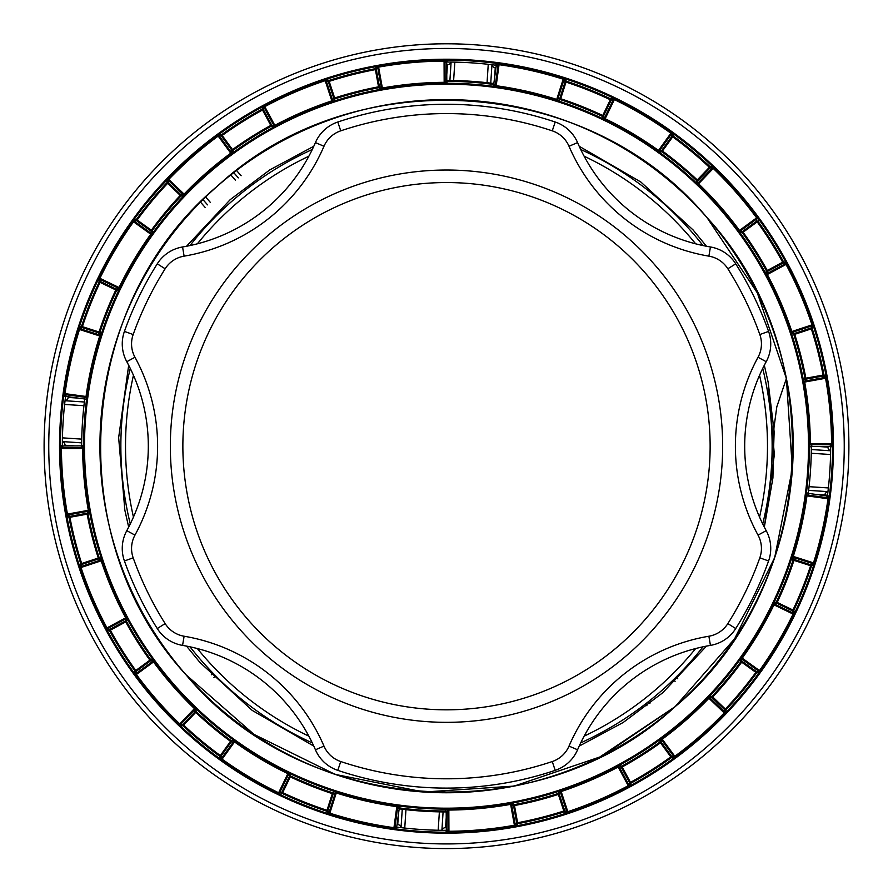 <?xml version="1.0" encoding="UTF-8"?>
<svg xmlns="http://www.w3.org/2000/svg" width="893" height="893" viewBox="0 0 893 893"><rect width="100%" height="100%" fill="white"/><g stroke="black" fill="none" stroke-linecap="round" stroke-linejoin="round"><path stroke-width="1.34" d="M130.278 523.934A325.632 325.632 0 0 1 130.278 368.441M462.261 104.626A341.919 341.919 0 0 0 337.788 122.017A341.919 341.919 0 0 1 555.212 122.017A37.216 37.216 0 0 1 577.57 142.59A176.624 176.624 0 0 0 710.437 246.97A37.216 37.216 0 0 1 735.732 263.826A341.919 341.919 0 0 1 768.583 331.415A37.216 37.216 0 0 1 766.205 361.698A176.624 176.624 0 0 0 766.205 530.665A37.216 37.216 0 0 1 768.583 560.96A341.919 341.919 0 0 1 735.732 628.549A37.216 37.216 0 0 1 710.437 645.393A176.624 176.624 0 0 0 577.57 749.785A37.216 37.216 0 0 1 555.212 770.358A341.919 341.919 0 0 1 337.788 770.358A37.216 37.216 0 0 1 315.43 749.785A176.624 176.624 0 0 0 182.563 645.393A37.216 37.216 0 0 1 157.268 628.549A341.919 341.919 0 0 1 124.417 560.96A37.216 37.216 0 0 1 126.795 530.665A176.624 176.624 0 0 0 126.795 361.698A37.216 37.216 0 0 1 124.417 331.415A341.919 341.919 0 0 1 157.268 263.826A341.919 341.919 0 0 0 135.446 304.234M758.034 535.119L766.205 530.665A37.216 37.216 0 0 1 768.583 560.96L759.82 557.835A27.906 27.906 0 0 0 758.034 535.119A185.934 185.934 0 0 1 758.034 357.256A27.906 27.906 0 0 0 759.82 334.529A332.62 332.62 0 0 0 727.851 268.782A27.906 27.906 0 0 0 708.886 256.146A185.934 185.934 0 0 1 569.02 146.273A27.906 27.906 0 0 0 552.254 130.836A332.62 332.62 0 0 0 340.746 130.836A27.906 27.906 0 0 0 323.98 146.273A185.934 185.934 0 0 1 184.114 256.146A27.906 27.906 0 0 0 165.149 268.782A332.62 332.62 0 0 0 133.18 334.529A27.906 27.906 0 0 0 134.966 357.256A185.934 185.934 0 0 1 134.966 535.119A27.906 27.906 0 0 0 133.18 557.835A332.62 332.62 0 0 0 165.149 623.593A27.906 27.906 0 0 0 184.114 636.229A185.934 185.934 0 0 1 323.98 746.101A27.906 27.906 0 0 0 340.746 761.539A332.62 332.62 0 0 0 552.254 761.539A27.906 27.906 0 0 0 569.02 746.101A185.934 185.934 0 0 1 708.886 636.229A27.906 27.906 0 0 0 727.851 623.593A332.62 332.62 0 0 0 759.82 557.835M759.82 334.529L768.583 331.415A37.216 37.216 0 0 1 766.205 361.698L758.034 357.256M675.052 706.72L734.693 638.685L774.7 557.533L792.337 468.803L786.398 378.52L757.309 292.848L707.033 217.635C588.498 75.28 354.008 59.943 217.948 185.655C75.592 304.189 60.255 538.68 185.967 674.74C60.255 538.68 75.592 304.189 217.948 185.655C354.008 59.943 588.498 75.28 707.033 217.635C588.498 75.28 354.008 59.943 217.948 185.655C75.592 304.189 60.255 538.68 185.967 674.74C60.255 538.68 75.592 304.189 217.948 185.655C354.008 59.943 588.498 75.28 707.033 217.635A346.573 346.573 0 0 1 675.052 706.72A346.573 346.573 0 0 1 185.967 674.74C60.255 538.68 75.592 304.189 217.948 185.655C354.008 59.943 588.498 75.28 707.033 217.635L757.309 292.848L786.398 378.52C811.224 497.401 767.087 627.478 675.052 706.72C538.992 832.432 304.502 817.095 185.967 674.74C60.255 538.68 75.592 304.189 217.948 185.655C354.008 59.943 588.498 75.28 707.033 217.635C832.745 353.695 817.408 588.186 675.052 706.72C538.992 832.432 304.502 817.095 185.967 674.74C60.255 538.68 75.592 304.189 217.948 185.655C354.008 59.943 588.498 75.28 707.033 217.635L757.309 292.848L786.398 378.52C811.224 497.401 767.087 627.478 675.052 706.72C538.992 832.432 304.502 817.095 185.967 674.74L254.003 734.381L335.154 774.387L423.885 792.024L514.167 786.086L599.828 756.996L675.052 706.72L734.693 638.685L774.7 557.533L734.693 638.685L675.052 706.72L599.828 756.996L514.167 786.086L423.885 792.024L335.154 774.387L254.003 734.381L185.967 674.74C60.255 538.68 75.592 304.189 217.948 185.655C354.008 59.943 588.498 75.28 707.033 217.635C832.745 353.695 817.408 588.186 675.052 706.72C538.992 832.432 304.502 817.095 185.967 674.74C60.255 538.68 75.592 304.189 217.948 185.655C354.008 59.943 588.498 75.28 707.033 217.635C832.745 353.695 817.408 588.186 675.052 706.72C538.992 832.432 304.502 817.095 185.967 674.74C60.255 538.68 75.592 304.189 217.948 185.655C354.008 59.943 588.498 75.28 707.033 217.635C832.745 353.695 817.408 588.186 675.052 706.72C538.992 832.432 304.502 817.095 185.967 674.74C60.255 538.68 75.592 304.189 217.948 185.655C354.008 59.943 588.498 75.28 707.033 217.635C832.745 353.695 817.408 588.186 675.052 706.72C538.992 832.432 304.502 817.095 185.967 674.74C60.255 538.68 75.592 304.189 217.948 185.655C354.008 59.943 588.498 75.28 707.033 217.635C832.745 353.695 817.408 588.186 675.052 706.72C538.992 832.432 304.502 817.095 185.967 674.74A346.573 346.573 0 0 1 217.948 185.655A346.573 346.573 0 0 1 707.033 217.635C832.745 353.695 817.408 588.186 675.052 706.72C538.992 832.432 304.502 817.095 185.967 674.74C60.255 538.68 75.592 304.189 217.948 185.655C354.008 59.943 588.498 75.28 707.033 217.635L757.309 292.848L786.398 378.52L776.821 406.761L773.952 427.825L772.925 477.9L764.319 527.116L774.354 454.693L768.147 382.148L764.319 365.259L768.147 382.148L774.142 431.743L772.49 482.097L771.262 470.031M190.008 245.553A325.632 325.632 0 0 1 312.282 149.499M702.992 646.822A325.632 325.632 0 0 1 580.718 742.876M762.722 368.441A325.632 325.632 0 0 1 762.722 523.934M768.583 331.415A341.919 341.919 0 0 0 757.554 304.234M580.718 149.499A325.632 325.632 0 0 1 702.992 245.553M741.927 274.051A341.919 341.919 0 0 0 735.732 263.826A37.216 37.216 0 0 0 710.437 246.97L708.886 256.146M323.98 146.273L315.43 142.59A37.216 37.216 0 0 1 337.788 122.017A37.216 37.216 0 0 0 315.43 142.59A176.624 176.624 0 0 1 182.563 246.97A37.216 37.216 0 0 0 157.268 263.826L165.149 268.782M552.254 130.836L555.212 122.017A37.216 37.216 0 0 1 577.57 142.59L569.02 146.273M312.282 742.876A325.632 325.632 0 0 1 190.008 646.822M748.993 180.821A402.397 402.397 0 0 1 711.866 748.68A402.397 402.397 0 0 1 144.007 711.554A402.397 402.397 0 0 1 181.134 143.695A402.397 402.397 0 0 1 748.993 180.821M610.332 99.748L611.169 100.15L603.568 115.9A0.926 0.926 -19.5 0 1 602.34 116.336L610.332 99.748A383.22 383.22 0 0 0 566.017 82.078L560.692 98.732A365.739 365.739 0 0 1 602.73 115.498L605.153 118.724A363.864 363.864 0 0 1 658.487 150.448L662.472 151.029A365.739 365.739 0 0 1 697.277 179.962L698.002 183.032L712.48 167.906L713.25 168.442L713.898 167.772L712.447 166.6L710.002 166.656L709.366 167.326L710.035 167.973L697.946 180.598A0.926 0.926 -1.5 0 1 696.64 180.632A364.813 364.813 0 0 0 661.925 151.777L659.525 152.156L657.94 151.196A362.938 362.938 0 0 0 604.751 119.562L603.143 118.624L602.34 116.336A364.813 364.813 0 0 0 560.402 99.614L558.248 100.719L556.439 100.295A362.938 362.938 0 0 0 496.073 86.643L494.253 86.253L492.78 84.322A364.813 364.813 0 0 0 447.728 81.375L446.02 83.094L444.167 83.25A362.938 362.938 0 0 0 382.539 88.932L380.697 89.11L378.699 87.726A364.813 364.813 0 0 0 334.942 98.855L333.837 101.021L332.129 101.735A362.938 362.938 0 0 0 275.267 126.181L273.571 126.918L271.249 126.226A364.813 364.813 0 0 0 233.062 150.325L232.693 152.725L231.287 153.942A362.938 362.938 0 0 0 184.762 194.752L183.378 195.991L180.944 196.047A364.813 364.813 0 0 0 152.089 230.762L152.469 233.162L151.509 234.747A362.938 362.938 0 0 0 119.874 287.937L118.936 289.544L116.648 290.348A364.813 364.813 0 0 0 99.927 332.285L101.032 334.44L100.608 336.248A362.938 362.938 0 0 0 86.956 396.615L86.565 398.434L84.634 399.908A364.813 364.813 0 0 0 81.687 444.96L83.406 446.667A0.926 0.926 -45.2 0 1 82.491 447.594L80.772 445.875L63.28 445.964L61.561 447.694L82.491 447.594L82.636 448.52L61.416 448.621A385.095 385.095 0 0 0 67.433 514.089L88.329 510.316A363.864 363.864 0 0 1 82.636 448.52L83.562 448.52L83.406 446.667M83.562 448.52A362.938 362.938 0 0 0 89.244 510.149L89.423 511.99L88.039 513.988A364.813 364.813 0 0 0 99.168 557.745L101.333 558.839L102.048 560.558L80.136 567.792L79.689 565.983L80.794 563.796A384.146 384.146 0 0 1 69.018 517.449L67.008 516.054L66.528 514.256A386.022 386.022 0 0 1 60.478 448.621L60.624 446.768L62.354 445.027A384.146 384.146 0 0 1 65.468 397.318L63.983 395.365L64.084 393.512A386.022 386.022 0 0 1 78.629 329.216L79.332 327.497L81.509 326.38A384.146 384.146 0 0 1 99.223 281.965L98.409 279.654L99.078 277.913A386.022 386.022 0 0 1 132.778 221.263L133.983 219.845L136.395 219.455A384.146 384.146 0 0 1 166.969 182.685L166.913 180.241L168.085 178.79A386.022 386.022 0 0 1 217.635 135.323L219.22 134.352L221.643 134.72A384.146 384.146 0 0 1 262.073 109.203L262.776 106.859L264.339 105.843A386.022 386.022 0 0 1 324.896 79.812L326.704 79.377L328.892 80.482A384.146 384.146 0 0 1 375.239 68.705L376.623 66.685L378.431 66.216A386.022 386.022 0 0 1 444.067 60.166L445.92 60.311L447.661 62.041A384.146 384.146 0 0 1 495.369 65.156L497.323 63.671L499.176 63.771A386.022 386.022 0 0 1 563.472 78.305L565.191 79.019L566.307 81.196A384.146 384.146 0 0 1 610.723 98.911L613.033 98.096L614.775 98.766A386.022 386.022 0 0 1 671.424 132.465L672.842 133.671L673.233 136.082A0.926 0.926 -9 0 0 671.938 136.294L672.686 136.83L661.925 151.777A0.926 0.926 -99 0 1 661.724 150.482L671.938 136.294L671.547 133.872L659.324 150.861A0.926 0.926 -99.2 0 0 659.525 152.156M107.551 628.65L109.884 629.353L125.288 621.07L125.98 618.737L107.551 628.65L106.97 627.902L106.155 628.348L107.171 629.911L109.515 630.614A384.146 384.146 0 0 0 135.033 671.045L134.664 673.467L135.636 675.052L136.383 674.505L135.959 673.668L152.837 661.289L149.89 660.161A365.739 365.739 0 0 1 125.723 621.885L110.33 630.168A383.22 383.22 0 0 0 135.792 670.509L149.89 660.161M332.308 793.643L326.983 810.297A383.22 383.22 0 0 1 282.668 792.627L290.27 776.877L289.432 776.475A0.926 0.926 -19.5 0 1 290.66 776.039A364.813 364.813 0 0 0 332.598 792.761L332.308 793.643A365.739 365.739 0 0 1 290.27 776.877L289.857 773.751L288.249 772.813L287.847 773.651A363.864 363.864 0 0 1 234.513 741.927L222.123 759.162L221.453 758.492A0.926 0.926 -9.2 0 1 220.158 758.704L219.767 756.293L231.075 740.598L233.475 740.219L235.06 741.179L234.513 741.927L231.276 741.893L221.062 756.081L220.314 755.545A383.22 383.22 0 0 1 183.634 725.049L195.723 712.413L195.054 711.777A0.926 0.926 -1.5 0 1 196.36 711.743A364.813 364.813 0 0 0 231.075 740.598A0.926 0.926 -99 0 1 231.276 741.893L230.528 741.346A365.739 365.739 0 0 1 195.723 712.413L196.304 709.31A0.926 0.926 -1.4 0 0 194.998 709.343L180.52 724.469L179.75 723.933L179.102 724.603L180.553 725.775L182.998 725.719L183.634 725.049L182.965 724.402L195.054 711.777L194.428 708.595A363.864 363.864 0 0 1 153.507 661.947L152.837 661.289A0.926 0.926 -81.2 0 0 153.038 659.994L150.638 659.626A0.926 0.926 -81 0 1 150.437 660.909L136.339 671.257L135.792 670.509M785.449 263.725L783.116 263.022L767.712 271.305L767.02 273.626L785.449 263.725L786.03 264.462L786.845 264.027L785.829 262.464L783.485 261.761A384.146 384.146 0 0 0 757.967 221.33L758.336 218.908L757.364 217.323L756.617 217.87A385.095 385.095 0 0 0 713.25 168.442L698.572 183.779L698.002 183.032A0.926 0.926 -1.4 0 1 696.696 183.065L697.935 184.449L698.572 183.779A363.864 363.864 0 0 1 739.493 230.427L738.745 230.974L739.962 232.381L742.362 232.749A0.926 0.926 -81 0 1 742.563 231.466L743.11 232.213A365.739 365.739 0 0 1 767.277 270.49L782.67 262.207A383.22 383.22 0 0 0 757.208 221.866L743.11 232.213M696.696 183.065L696.64 180.632L709.366 167.326A383.22 383.22 0 0 0 672.686 136.83L673.233 136.082A384.146 384.146 0 0 1 710.002 166.656M150.638 659.626A364.813 364.813 0 0 1 126.538 621.439L127.241 619.117L126.493 617.42L125.679 617.856A363.864 363.864 0 0 1 101.166 560.849M196.304 709.31L195.065 707.926L179.75 723.933A385.095 385.095 0 0 1 136.383 674.505L154.255 661.4L153.038 659.994M786.398 378.52L757.309 292.848L707.033 217.635L757.309 292.848L786.398 378.52L792.337 468.803L774.7 557.533L734.693 638.685L675.052 706.72L604.382 754.708M400.957 827.632A3.717 3.717 0 0 0 397.753 824.518A381.456 381.456 0 0 1 397.061 824.429M65.044 445.953A381.456 381.456 0 0 1 65.044 445.25A3.717 3.717 0 0 0 62.376 441.678M441.901 830.311L443.095 811.916L441.901 830.311M517.281 821.024A381.456 381.456 0 0 1 516.366 821.192M446.266 827.644A381.456 381.456 0 0 1 445.562 827.644L446.221 817.731M677.742 678.747L676.213 676.994L677.742 678.747M814.918 494.287L824.831 494.934A381.456 381.456 0 0 1 824.741 495.626M827.956 491.641L808.623 490.38L827.956 491.641M646.967 705.749L645.438 703.997L646.967 705.749M445.562 827.644A3.717 3.717 0 0 0 441.99 830.311M402.252 809.237L401.046 827.644L402.252 809.237M213.94 677.43L215.693 675.901L213.94 677.43M398.401 814.606L397.753 824.518M65.044 445.25L74.945 445.908M81.698 442.85L62.376 441.589M200.467 202.097L205.077 207.355M207.567 204.865L202.957 199.608M78.082 398.088L68.169 397.441A381.456 381.456 0 0 1 68.259 396.749M65.044 400.734L84.377 401.995L65.044 400.734M494.599 77.758L495.247 67.857A381.456 381.456 0 0 1 495.939 67.946M491.954 64.731L490.748 83.138L491.954 64.731M827.956 446.422A381.456 381.456 0 0 1 827.956 447.125A3.717 3.717 0 0 0 830.624 450.697M827.956 447.125L818.055 446.467M811.302 449.525L830.624 450.786L811.302 449.525M781.118 263.044A381.456 381.456 0 0 1 781.565 263.859M808.533 326.012A381.456 381.456 0 0 1 808.824 326.894M809.359 328.535A381.456 381.456 0 0 1 809.65 329.417M821.337 375.406A381.456 381.456 0 0 1 821.504 376.321M497.647 68.169A381.456 381.456 0 0 1 498.562 68.292M564.599 83.473A381.456 381.456 0 0 1 565.481 83.752M492.043 64.742A3.717 3.717 0 0 0 495.247 67.857M446.734 64.731A381.456 381.456 0 0 1 447.438 64.731A3.717 3.717 0 0 0 451.01 62.063M447.438 64.731L446.779 74.632M449.905 80.459L451.099 62.063L449.905 80.459M241.132 175.72L236.522 170.474M233.732 172.617L238.342 177.863L233.732 172.617M375.719 71.351A381.456 381.456 0 0 1 376.634 71.183M82.971 330.611A381.456 381.456 0 0 1 83.25 329.729M83.786 328.088A381.456 381.456 0 0 1 84.076 327.206M65.055 400.644A3.717 3.717 0 0 0 68.169 397.441M111.882 629.331A381.456 381.456 0 0 1 111.435 628.516M84.467 566.363A381.456 381.456 0 0 1 84.176 565.481M83.641 563.84A381.456 381.456 0 0 1 83.35 562.958M71.663 516.969A381.456 381.456 0 0 1 71.496 516.054M395.353 824.206A381.456 381.456 0 0 1 394.438 824.083M328.401 808.902A381.456 381.456 0 0 1 327.519 808.611M718.139 719.155L718.787 719.814M810.029 561.764A381.456 381.456 0 0 1 809.75 562.646M809.214 564.287A381.456 381.456 0 0 1 808.924 565.169M827.945 491.73A3.717 3.717 0 0 0 824.831 494.934L827.711 495.302M380.697 89.11A0.926 0.926 -55.4 0 0 381.434 88.039L377.706 67.433L376.321 69.453L379.436 86.654L382.371 88.016A363.864 363.864 0 0 1 444.167 82.323L444.167 83.25M377.706 67.433L378.599 67.12L382.539 88.932M379.436 86.654A0.926 0.926 -55.5 0 1 378.699 87.726L375.406 69.609A383.22 383.22 0 0 0 329.171 81.363L334.942 98.855A0.926 0.926 -153 0 1 333.77 98.263L334.652 97.973A365.739 365.739 0 0 1 378.52 86.822M444.067 61.092L444.993 61.237L445.094 82.178L444.167 82.323L444.067 61.092A385.095 385.095 0 0 0 378.599 67.12M446.02 83.094A0.926 0.926 -135.2 0 1 445.094 82.178L446.801 80.448L446.723 62.968L444.993 61.237M446.801 80.448A0.926 0.926 -135 0 0 447.728 81.375L447.739 80.448A365.739 365.739 0 0 1 492.903 83.406L492.78 84.322A0.926 0.926 -37.5 0 0 493.818 83.529L495.291 85.46L498.115 64.72L496.173 66.205L493.818 83.529M495.291 85.46A0.926 0.926 -37.4 0 1 494.253 86.253M499.176 63.771L496.195 85.728A363.864 363.864 0 0 1 556.719 99.413L556.439 100.295M496.195 85.728L496.073 86.643M563.472 78.305L563.182 79.198L564.019 79.622L557.645 99.558A0.926 0.926 -117.2 0 0 558.248 100.719M499.053 64.698A385.095 385.095 0 0 1 563.182 79.198L556.719 99.413L559.811 98.453L565.135 81.799L564.019 79.622A0.926 0.926 -27.2 0 1 565.191 79.019M566.307 81.196A0.926 0.926 -27 0 0 565.135 81.799M559.811 98.453A0.926 0.926 -117 0 0 560.402 99.614L560.692 98.732M671.424 132.465L657.94 151.196M603.143 118.624A0.926 0.926 -19.4 0 0 604.382 118.189L613.469 99.335L614.373 99.603L604.751 119.562M613.469 99.335L611.169 100.15M614.775 98.766L614.373 99.603A385.095 385.095 0 0 1 670.877 133.213L671.547 133.872A0.926 0.926 -9.2 0 1 672.842 133.671M712.48 167.906L710.035 167.973M757.041 218.707L740.163 231.086L742.563 231.466L756.661 221.118L756.617 217.87L739.493 230.427L740.163 231.086A0.926 0.926 -81.2 0 0 739.962 232.381M756.661 221.118L757.208 221.866M767.02 273.626L767.321 274.519L766.507 274.955L765.759 273.258L766.462 270.936A364.813 364.813 0 0 0 742.362 232.749M827.967 497.803L826.483 495.861L809.158 493.505A0.926 0.926 -127.5 0 1 808.366 492.467L806.435 493.941A0.926 0.926 -127.4 0 0 807.227 494.979L827.967 497.803L827.99 498.74L828.916 498.863L829.017 497.01L827.532 495.057A384.146 384.146 0 0 0 830.646 447.348L832.376 445.607L832.522 443.754A386.022 386.022 0 0 0 826.471 378.119L825.992 376.31L823.982 374.926A384.146 384.146 0 0 0 812.206 328.579L813.311 326.391L812.864 324.583L811.994 324.873A385.095 385.095 0 0 0 786.03 264.462L767.321 274.519A363.864 363.864 0 0 1 791.834 331.526L811.994 324.873M791.834 331.526L790.952 331.816L791.667 333.524L794.714 334.339A365.739 365.739 0 0 1 805.866 378.208L823.078 375.093A383.22 383.22 0 0 0 811.324 328.858L794.714 334.339M805.866 378.208L804.961 378.386A364.813 364.813 0 0 0 793.832 334.629M804.649 381.121L825.255 377.393L823.234 376.009L806.033 379.123L804.671 382.059L803.756 382.226L803.577 380.373L804.961 378.386M825.255 377.393L825.567 378.275L804.671 382.059A363.864 363.864 0 0 1 810.364 443.854L812.228 446.489L829.72 446.411L831.439 444.681L810.509 444.781A0.926 0.926 134.8 0 0 809.594 445.707L809.438 443.854A362.938 362.938 0 0 0 803.756 382.226M809.438 443.854L831.584 443.754A385.095 385.095 0 0 0 825.567 378.275M831.584 443.754L831.439 444.681M812.228 446.489A0.926 0.926 -45 0 0 811.313 447.415L809.594 445.707M809.158 493.505L806.959 495.883A363.864 363.864 0 0 1 793.274 556.406L814.371 563.159L813.668 564.878L811.491 565.995A384.146 384.146 0 0 1 793.777 610.41L794.591 612.721L793.922 614.462A386.022 386.022 0 0 1 760.222 671.112L759.474 670.565L758.804 671.235L741.815 659.012L741.659 662.159A365.739 365.739 0 0 1 712.726 696.964L708.908 698.259A363.864 363.864 0 0 1 662.26 739.181L660.474 742.797A365.739 365.739 0 0 1 622.198 766.964L618.168 767.009A363.864 363.864 0 0 1 561.161 791.522L558.348 794.402A365.739 365.739 0 0 1 514.48 805.553L517.594 822.754A383.22 383.22 0 0 0 563.829 811.011L558.058 793.52L559.163 791.354A0.926 0.926 -153.2 0 1 560.324 791.946L566.888 811.826L567.814 811.681L568.104 812.552L566.296 812.998L564.108 811.893A384.146 384.146 0 0 1 517.761 823.67L516.377 825.679L514.569 826.159A386.022 386.022 0 0 1 448.933 832.198L447.08 832.064L445.339 830.334A384.146 384.146 0 0 1 397.631 827.219L395.677 828.704L393.824 828.604A386.022 386.022 0 0 1 329.528 814.059L329.818 813.177L328.981 812.753A0.926 0.926 -27.2 0 1 327.809 813.356L326.693 811.179A384.146 384.146 0 0 1 282.277 793.464L279.967 794.279L278.225 793.598A386.022 386.022 0 0 1 221.576 759.91L222.123 759.162A385.095 385.095 0 0 0 278.627 792.772L278.225 793.598M806.435 493.941L806.044 495.749L827.99 498.74A385.095 385.095 0 0 1 813.49 562.869M792.392 556.127L793.274 556.406L794.234 559.498L810.889 564.822L813.065 563.706L793.129 557.332A0.926 0.926 152.8 0 0 791.968 557.935L792.392 556.127A362.938 362.938 0 0 0 806.044 495.749M794.234 559.498A0.926 0.926 153 0 0 793.073 560.09L793.955 560.38A365.739 365.739 0 0 1 777.189 602.418L792.939 610.019L792.538 610.857L776.787 603.255A0.926 0.926 -109.5 0 1 776.352 602.027L777.189 602.418L776.787 603.255L774.499 604.07A0.926 0.926 -109.4 0 1 774.064 602.831L776.352 602.027A364.813 364.813 0 0 0 793.073 560.09L791.968 557.935M619.429 765.446A0.926 0.926 -73.4 0 0 619.05 766.707L628.962 785.137L629.665 782.804L621.383 767.4A0.926 0.926 -73.5 0 1 621.751 766.149L619.429 765.446L617.733 766.194L628.661 786.532L630.224 785.516L630.927 783.172L630.48 782.357L629.665 782.804A0.926 0.926 -163.5 0 0 630.927 783.172A384.146 384.146 0 0 0 671.357 757.655L660.474 742.797M559.163 791.354L560.871 790.64L567.814 811.681A385.095 385.095 0 0 0 628.225 785.717L628.962 785.137A0.926 0.926 -163.3 0 0 630.224 785.516M774.064 602.831L773.126 604.427L773.963 604.84A363.864 363.864 0 0 1 742.239 658.174L741.491 657.628L740.531 659.213L740.911 661.613A364.813 364.813 0 0 1 712.056 696.328L709.622 696.384L708.238 697.623L724.245 712.938L724.781 712.168L724.714 709.723L712.089 697.634A0.926 0.926 -91.5 0 1 712.056 696.328L726.031 709.689L726.087 712.134L724.915 713.585A386.022 386.022 0 0 1 675.365 757.052L673.78 758.023L671.357 757.655M621.751 766.149A364.813 364.813 0 0 0 659.938 742.05L660.307 739.65L661.713 738.433L674.818 756.304A385.095 385.095 0 0 0 724.245 712.938M793.777 610.41L792.939 610.019A383.22 383.22 0 0 0 810.61 565.704L811.491 565.995M810.61 565.704L793.955 560.38M793.352 613.156L793.084 614.06L773.963 604.84L774.499 604.07L793.352 613.156L792.538 610.857M740.531 659.213A0.926 0.926 170.8 0 1 741.815 659.012L742.239 658.174L759.474 670.565A385.095 385.095 0 0 0 793.084 614.06L793.922 614.462M756.393 671.625L755.858 672.373L740.911 661.613A0.926 0.926 171 0 1 742.206 661.412L756.393 671.625L758.804 671.235M724.714 709.723L725.362 709.053A383.22 383.22 0 0 0 755.858 672.373L756.605 672.92A384.146 384.146 0 0 1 726.031 709.689M709.622 696.384A0.926 0.926 -91.4 0 0 709.656 697.69L724.781 712.168M674.818 756.304L673.981 756.728L661.601 739.85A0.926 0.926 -171.2 0 0 660.307 739.65M659.938 742.05A0.926 0.926 -171 0 1 661.222 742.25L671.569 756.349L673.981 756.728M671.569 756.349L670.822 756.896A383.22 383.22 0 0 1 630.48 782.357L622.198 766.964M514.48 805.553L514.301 804.638A0.926 0.926 -55.5 0 0 513.564 805.72L511.566 804.336A0.926 0.926 -55.4 0 1 512.303 803.265L514.301 804.638A364.813 364.813 0 0 0 558.058 793.52A0.926 0.926 -153 0 1 559.23 794.111L564.7 810.721L566.888 811.826M564.7 810.721L563.829 811.011M512.303 803.265L510.461 803.443L510.629 804.359A363.864 363.864 0 0 1 448.833 810.051L446.199 811.916L446.277 829.407L448.007 831.126L447.906 810.197A0.926 0.926 -135.2 0 0 446.98 809.281L445.272 811A0.926 0.926 -135 0 1 446.199 811.916M446.98 809.281L448.833 809.125L448.933 831.271A385.095 385.095 0 0 0 514.401 825.244L510.629 804.359L511.566 804.336L515.294 824.931L516.679 822.922L513.564 805.72M515.294 824.931L514.401 825.244M448.933 831.271L448.007 831.126M397.709 806.915A0.926 0.926 -37.4 0 1 398.747 806.122L400.22 808.053A364.813 364.813 0 0 0 445.272 811L445.261 811.927A365.739 365.739 0 0 1 400.097 808.969L400.22 808.053A0.926 0.926 -37.5 0 0 399.182 808.846L397.709 806.915L394.885 827.655L396.827 826.17L399.182 808.846M398.747 806.122L396.927 805.732L396.805 806.647A363.864 363.864 0 0 1 336.281 792.962L333.189 793.922L327.865 810.576A0.926 0.926 -27 0 1 326.693 811.179M333.189 793.922A0.926 0.926 -117 0 0 332.598 792.761L334.752 791.656L336.561 792.08L329.818 813.177A385.095 385.095 0 0 0 393.947 827.677L393.824 828.604M393.947 827.677L396.805 806.647M334.752 791.656A0.926 0.926 -117.2 0 1 335.355 792.817L328.981 812.753L327.865 810.576M282.668 792.627L281.831 792.225L289.432 776.475L287.847 773.651L278.627 792.772L281.831 792.225M289.857 773.751A0.926 0.926 -19.4 0 0 288.618 774.186L279.531 793.04M233.475 740.219A0.926 0.926 -99.2 0 1 233.676 741.503L221.453 758.492L221.062 756.081A0.926 0.926 -9 0 1 219.767 756.293A384.146 384.146 0 0 1 182.998 725.719M180.52 724.469L182.965 724.402M125.98 618.737L125.679 617.856L106.97 627.902A385.095 385.095 0 0 1 81.006 567.501M87.134 514.167L69.922 517.281A383.22 383.22 0 0 0 81.676 563.516L98.286 558.036A365.739 365.739 0 0 1 87.134 514.167L88.039 513.988M99.168 557.745L98.286 558.036M89.244 510.149L88.329 510.316L88.351 511.254L67.745 514.982L69.766 516.366L86.967 513.252L88.351 511.254M67.745 514.982L67.433 514.089M61.416 448.621L61.561 447.694M80.772 445.875A0.926 0.926 135 0 0 81.687 444.96M86.565 398.434A0.926 0.926 -127.4 0 0 85.773 397.396L65.033 394.572L66.517 396.514L83.842 398.87L86.041 396.492A363.864 363.864 0 0 1 99.726 335.969L98.766 332.877L82.111 327.552L79.935 328.657L99.871 335.042A0.926 0.926 152.8 0 0 101.032 334.44M83.842 398.87A0.926 0.926 -127.5 0 1 84.634 399.908M65.033 394.572L65.01 393.634L86.956 396.615M78.629 329.216L79.51 329.495A385.095 385.095 0 0 0 65.01 393.634L64.084 393.512M100.608 336.248L79.51 329.495M98.766 332.877A0.926 0.926 153 0 0 99.927 332.285L99.045 331.995A365.739 365.739 0 0 1 115.811 289.946L116.648 290.348A0.926 0.926 -109.5 0 0 116.213 289.12L118.501 288.305A0.926 0.926 -109.4 0 1 118.936 289.544M99.223 281.965L100.061 282.355L100.462 281.518L99.648 279.219L118.501 288.305L119.037 287.535A363.864 363.864 0 0 1 150.761 234.2L151.341 230.215A365.739 365.739 0 0 1 180.274 195.411L184.092 194.116A363.864 363.864 0 0 1 230.74 153.194L231.287 153.942M183.378 195.991A0.926 0.926 -91.4 0 0 183.344 194.674L168.219 180.207L168.755 179.437L184.762 194.752M132.778 221.263L151.509 234.747M99.648 279.219L99.916 278.315L119.874 287.937M81.509 326.38L99.045 331.995M82.39 326.671A383.22 383.22 0 0 1 100.061 282.355L115.811 289.946L116.213 289.12L100.462 281.518M99.078 277.913L99.916 278.315A385.095 385.095 0 0 1 133.526 221.799L134.196 221.14L151.185 233.363A0.926 0.926 170.8 0 0 152.469 233.162M136.607 220.75L150.794 230.963A0.926 0.926 171 0 0 152.089 230.762L137.142 220.002L134.196 221.14M166.969 182.685L167.638 183.322L168.286 182.652L180.911 194.741A0.926 0.926 -91.5 0 1 180.944 196.047L167.638 183.322A383.22 383.22 0 0 0 137.142 220.002L136.395 219.455M168.219 180.207L168.286 182.652M218.182 136.071L219.019 135.647L231.399 152.524L230.74 153.194L218.182 136.071A385.095 385.095 0 0 0 168.755 179.437M232.693 152.725A0.926 0.926 -171.2 0 1 231.399 152.524L231.778 150.124A0.926 0.926 -171 0 0 233.062 150.325M221.431 136.026L222.178 135.479L232.526 149.577L231.778 150.124L221.431 136.026L219.019 135.647M262.776 106.859A0.926 0.926 -163.3 0 1 264.038 107.227L263.335 109.571A0.926 0.926 -163.5 0 0 262.073 109.203L262.52 110.018L263.335 109.571L271.617 124.975A0.926 0.926 -73.5 0 1 271.249 126.226M221.643 134.72L222.178 135.479A383.22 383.22 0 0 1 262.52 110.018L270.802 125.411L273.95 125.667A0.926 0.926 -73.4 0 1 273.571 126.918M232.526 149.577A365.739 365.739 0 0 1 270.802 125.411M264.339 105.843L264.774 106.658L264.038 107.227L273.95 125.667L274.832 125.355L275.267 126.181M324.896 79.812L325.186 80.694L326.112 80.549L332.676 100.429A0.926 0.926 -153.2 0 0 333.837 101.021M332.129 101.735L325.186 80.694A385.095 385.095 0 0 0 264.774 106.658L274.832 125.355A363.864 363.864 0 0 1 331.839 100.853L333.77 98.263L328.3 81.654L329.171 81.363M328.3 81.654L326.112 80.549M706.475 646.108L662.785 692.722L623.191 722.482L579.2 746.101L623.191 722.482L662.785 692.722L706.475 646.108L662.785 692.722L623.191 722.482L579.2 746.101L623.191 722.482L662.785 692.722L706.475 646.108L662.785 692.722L623.191 722.482L579.2 746.101L623.191 722.482L662.785 692.722L706.475 646.108M313.8 746.101L252.183 710.381L199.954 662.472L186.525 646.108L199.954 662.472L252.183 710.381L313.8 746.101L252.183 710.381L199.954 662.472L186.525 646.108L199.954 662.472L252.183 710.381L313.8 746.101L252.183 710.381L199.954 662.472L186.525 646.108L199.954 662.472L252.183 710.381L313.8 746.101M128.681 527.116L124.853 510.216L118.646 437.682L128.681 365.259L118.646 437.682L124.853 510.216L128.681 527.116L124.853 510.216L118.646 437.682L128.681 365.259L118.646 437.682L124.853 510.216L128.681 527.116M313.8 146.273L269.809 169.893L230.215 199.641L186.525 246.256L230.215 199.641L269.809 169.893L313.8 146.273L269.809 169.893L230.215 199.641L186.525 246.256L230.215 199.641L269.809 169.893L313.8 146.273L269.809 169.893L230.215 199.641M579.2 146.273L640.817 181.993L693.046 229.903L706.475 246.256L693.046 229.903L640.817 181.993L579.2 146.273L640.817 181.993L693.046 229.903L706.475 246.256L693.046 229.903L640.817 181.993L579.2 146.273L640.817 181.993L693.046 229.903L706.475 246.256L693.046 229.903M773.952 427.825L772.925 477.9L764.319 527.116L774.354 454.693L768.147 382.148L764.319 365.259L768.147 382.148L774.354 454.693L764.319 527.116L774.354 454.693L768.147 382.148L764.319 365.259L768.147 382.148M808.366 492.467A364.813 364.813 0 0 0 811.313 447.415M136.339 671.257L135.959 673.668M220.158 758.704L221.576 759.91M327.809 813.356L329.528 814.059M760.222 671.112L759.017 672.529L756.605 672.92M100.742 560.011L98.576 558.918L81.966 564.387L80.861 566.575L100.742 560.011M792.258 332.363L794.424 333.457L811.034 327.977L812.139 325.8L792.258 332.363M133.448 375.272A320.989 320.989 0 0 0 133.448 517.103M126.795 530.665L134.966 535.119M446.5 709.823A263.636 263.636 0 0 0 710.136 446.187A263.636 263.636 0 0 0 446.5 182.552A263.636 263.636 0 0 0 182.864 446.187A263.636 263.636 0 0 0 446.5 709.823M722.66 446.187A276.16 276.16 0 0 1 446.5 722.337A276.16 276.16 0 0 1 170.34 446.187A276.16 276.16 0 0 1 446.5 170.027A276.16 276.16 0 0 1 722.66 446.187M308.866 156.208A320.989 320.989 0 0 0 197.342 243.822M584.134 736.167A320.989 320.989 0 0 0 695.658 648.552M759.552 517.103A320.989 320.989 0 0 0 759.552 375.272M695.658 243.822A320.989 320.989 0 0 0 584.134 156.208M555.212 770.358L552.254 761.539M337.788 770.358L340.746 761.539M315.43 749.785L323.98 746.101M182.563 645.393L184.114 636.229M157.268 628.549L165.149 623.593M124.417 560.96L133.18 557.835M126.795 361.698L134.966 357.256M133.18 334.529L124.417 331.415M184.114 256.146L182.563 246.97M340.746 130.836L337.788 122.017M727.851 268.782L735.732 263.826M735.732 628.549L727.851 623.593M710.437 645.393L708.886 636.229M577.57 749.785L569.02 746.101M197.342 648.552A320.989 320.989 0 0 0 308.866 736.167M147.501 708.484A397.742 397.742 0 0 0 708.796 745.186A397.742 397.742 0 0 0 745.499 183.891A397.742 397.742 0 0 0 184.204 147.189A397.742 397.742 0 0 0 147.501 708.484M156.297 700.771A386.033 386.033 0 0 0 701.083 736.39A386.033 386.033 0 0 0 736.703 191.604A386.033 386.033 0 0 0 191.917 155.985A386.033 386.033 0 0 0 156.297 700.771M737.395 191.002A386.959 386.959 0 0 1 701.686 737.082A386.959 386.959 0 0 1 155.605 701.373A386.959 386.959 0 0 1 191.314 155.293A386.959 386.959 0 0 1 737.395 191.002M106.155 628.348A386.022 386.022 0 0 1 80.136 567.792M179.102 724.603A386.022 386.022 0 0 1 135.636 675.052M713.898 167.772A386.022 386.022 0 0 1 757.364 217.323M154.255 661.4A362.938 362.938 0 0 0 173.666 685.534A362.926 362.926 0 0 1 207.165 173.365A362.926 362.926 0 0 1 719.323 206.852A362.938 362.938 0 0 0 697.935 184.449M102.048 560.558A362.938 362.938 0 0 0 126.493 617.42M174.369 684.909A362 362 0 0 0 685.221 718.318A362 362 0 0 0 718.631 207.455A362 362 0 0 0 207.779 174.057A362 362 0 0 0 174.369 684.909M738.745 230.974A362.938 362.938 0 0 0 719.334 206.841A362.926 362.926 0 0 1 685.835 719.01A362.926 362.926 0 0 1 173.677 685.523A362.938 362.938 0 0 0 195.065 707.926M439.378 811.86L438.173 830.244M673.556 679.606L675.086 681.359M712.804 724.357L713.418 725.06M688.235 747.14L687.632 746.448M649.903 703.45L648.374 701.697M404.752 828.068L405.947 809.672M213.081 673.233L211.328 674.773M81.754 439.122L62.443 437.86M210.235 202.253L205.624 197.007M180.196 168.018L179.582 167.315M811.246 453.253L830.557 454.515M488.248 64.307L487.053 82.703M453.622 80.515L454.827 62.13M204.765 145.224L205.368 145.927M230.807 174.916L235.417 180.174M64.62 404.44L83.942 405.701M828.38 487.935L809.058 486.674M786.845 264.027A386.022 386.022 0 0 1 812.864 324.583M790.952 331.816A362.938 362.938 0 0 0 766.507 274.955M828.916 498.863A386.022 386.022 0 0 1 814.371 563.159M560.871 790.64A362.938 362.938 0 0 0 617.733 766.194M661.713 738.433A362.938 362.938 0 0 0 708.238 697.623M741.491 657.628A362.938 362.938 0 0 0 773.126 604.427M628.661 786.532A386.022 386.022 0 0 1 568.104 812.552M448.833 809.125A362.938 362.938 0 0 0 510.461 803.443M336.561 792.08A362.938 362.938 0 0 0 396.927 805.732M235.06 741.179A362.938 362.938 0 0 0 288.249 772.813"/></g></svg>
